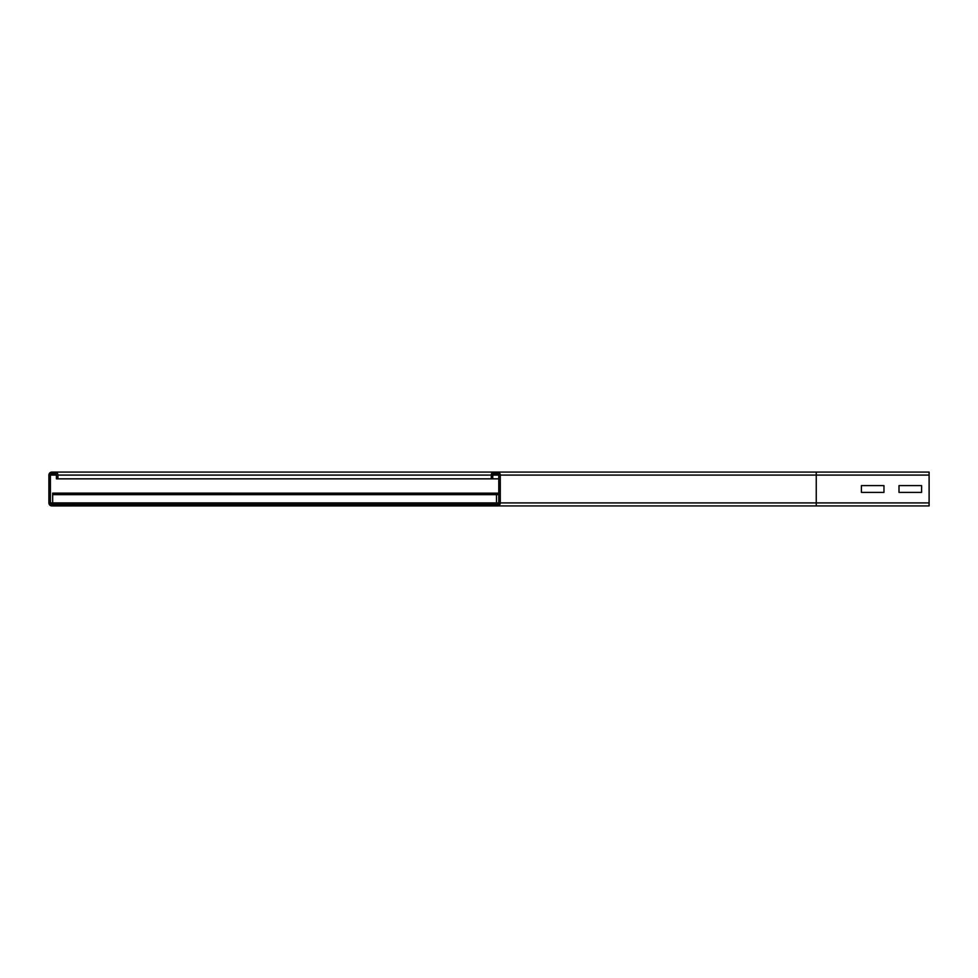 <?xml version="1.0" encoding="UTF-8"?>
<svg xmlns="http://www.w3.org/2000/svg" width="978" height="978" viewBox="0 0 978 978"><rect width="100%" height="100%" fill="white"/><g stroke="black" fill="none" stroke-linecap="round" stroke-linejoin="round"><path stroke-width="1.47" d="M883.965 485.614L883.965 492.386L861.398 492.386L861.398 485.614L883.965 485.614L883.965 492.386L861.398 492.386L861.398 485.614L883.965 485.614M921.582 485.614L921.582 492.386L899.002 492.386L899.002 485.614L921.582 485.614L921.582 492.386L899.002 492.386L899.002 485.614L921.582 485.614M78.998 504.428L51.907 504.428A1.504 1.504 0 0 1 50.404 502.912L50.404 475.088A1.504 1.504 0 0 1 51.907 473.572L54.915 473.572A1.504 1.504 0 0 1 56.418 475.088L56.418 478.841L57.922 478.841L57.922 475.088A3.007 3.007 0 0 0 54.915 472.068L51.907 472.068A3.007 3.007 0 0 0 48.9 475.088L48.9 502.912A3.007 3.007 0 0 0 51.907 505.932L929.1 505.932L929.1 472.068L494.269 472.068A3.007 3.007 0 0 0 491.262 475.088L491.262 478.841L498.78 478.841M497.276 472.068A3.007 3.007 0 0 1 500.284 475.088L500.284 502.912A3.007 3.007 0 0 1 497.276 505.932L816.251 505.932L816.251 502.912L929.1 502.912M492.765 478.841L492.765 475.088A1.504 1.504 0 0 1 494.269 473.572L497.276 473.572A1.504 1.504 0 0 1 498.78 475.088L498.78 502.912A1.504 1.504 0 0 1 497.276 504.428L476.958 504.428L476.958 505.932M57.922 478.841L491.262 478.841M54.915 472.068L494.269 472.068M497.276 505.932L816.251 505.932M94.035 504.428L116.602 504.428M131.651 504.428L154.218 504.428M169.267 504.428L176.627 504.428M206.884 504.428L209.194 504.428M224.867 504.428L229.451 504.428M257.434 504.428L267.067 504.428M290.014 504.428L304.684 504.428M322.593 504.428L339.5 504.428M357.349 504.428L372.08 504.428M394.965 504.428L404.66 504.428M432.582 504.428L437.227 504.428M497.276 504.428L499.88 504.428M476.958 504.428L72.225 504.428L72.225 505.932M52.665 504.428L52.665 493.132L498.78 493.144L52.665 493.132M496.518 504.428L496.518 493.132M500.284 502.912L816.251 502.912L816.251 475.088L929.1 475.088M500.284 475.088L816.251 475.088L816.251 472.068M492.765 475.088L498.78 475.088M50.404 502.912L498.78 502.912M50.404 475.088L56.418 475.088M57.922 475.088L491.262 475.088M52.665 494.648L498.78 494.648"/></g></svg>
